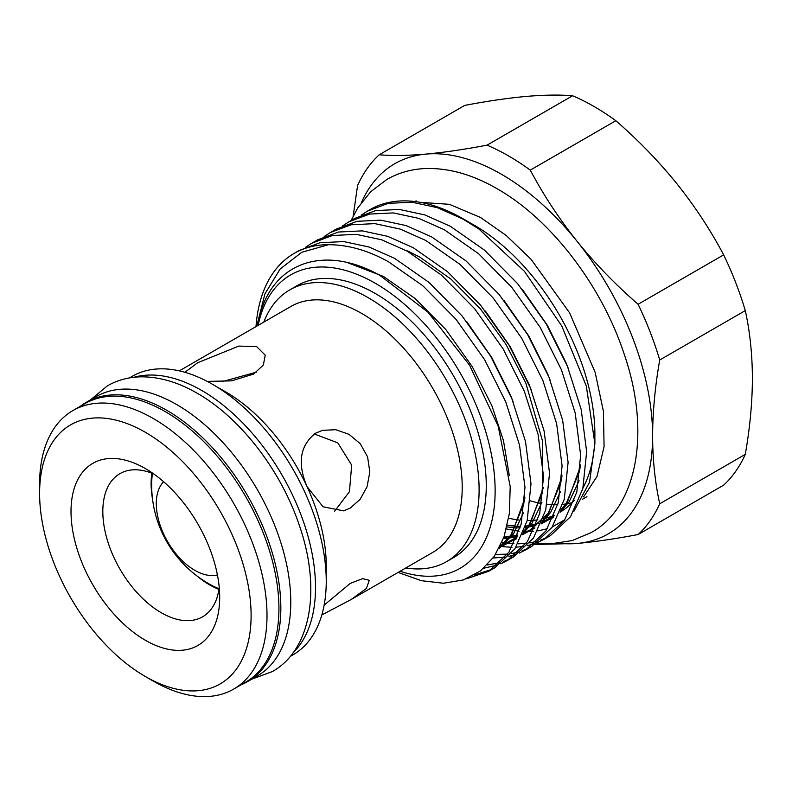 <?xml version="1.0" encoding="UTF-8"?>
<svg xmlns="http://www.w3.org/2000/svg" width="792" height="792" viewBox="0 0 792 792"><rect width="100%" height="100%" fill="white"/><g stroke="black" fill="none" stroke-linecap="round" stroke-linejoin="round"><path stroke-width="1.19" d="M241.204 684.743A161.251 93.1 -120 0 0 247.45 681.664L257.39 675.923A161.251 93.1 -120 0 0 282.101 546.708A161.251 93.1 -120 0 0 176.764 404.613A161.251 93.1 -120 0 0 96.139 396.624L86.199 402.366A161.251 93.1 -120 0 0 80.408 406.227M247.45 681.664A161.251 93.1 -120 0 0 272.161 552.45A161.251 93.1 -120 0 0 166.825 410.355A161.251 93.1 -120 0 0 86.199 402.366M152.47 473.438A81.833 47.243 -120 0 0 151.718 481.685A113.741 113.741 0 0 0 211.513 585.258A81.833 47.243 -120 0 0 219.037 588.733M163.637 481.754A54.45 31.442 -120 0 0 156.291 503.633A54.45 31.442 -120 0 0 177.309 555.37A54.45 31.442 -120 0 0 217.414 574.903M222.146 381.665L256.667 372.091M145.352 640.253A105.138 60.707 60 0 1 71.013 511.483A105.138 60.707 60 0 1 145.352 468.557L145.352 468.557A105.138 60.707 60 0 1 219.701 597.326A105.138 60.707 60 0 1 145.352 640.253M219.216 587.317A82.655 47.718 60 0 1 202.584 616.8A82.655 47.718 60 0 1 161.251 612.711A82.655 47.718 60 0 1 107.266 539.877A82.655 47.718 60 0 1 119.929 473.646A82.655 47.718 60 0 1 153.787 473.982M153.302 681.11L145.352 676.517A149.559 86.348 60 0 1 145.352 676.517A149.559 86.348 60 0 1 39.6 493.357A149.559 86.348 60 0 1 145.352 432.293A149.559 86.348 60 0 1 251.104 615.463A149.559 86.348 60 0 1 145.352 676.526L153.302 681.11A160.806 92.842 60 0 0 233.709 689.08L245.629 682.189A160.806 92.842 60 0 0 270.28 553.341A160.806 92.842 60 0 0 165.231 411.632A160.806 92.842 60 0 0 84.833 403.673L72.904 410.563A160.806 92.842 60 0 1 153.302 418.522A160.806 92.842 60 0 1 258.35 560.221A160.806 92.842 60 0 1 233.709 689.08M133.977 377.279A160.806 92.842 60 0 1 201.811 390.515A160.806 92.842 60 0 1 303.395 521.492A160.806 92.842 60 0 1 293.07 652.826M326.245 581.259L326.245 565.884A141.966 81.962 60 0 0 307.078 486.684L323.047 506.791L343.629 510.84L350.222 508.098L360.093 499.386L367.062 486.753L369.834 471.943L367.587 456.915L360.301 443.777L349.074 434.343L335.788 429.709L322.572 430.333L315.632 433.165C299.98 445.391 297.129 463.231 307.078 486.684A141.966 81.962 60 0 0 225.859 392.01L212.543 384.318A160.806 92.842 60 0 1 326.245 581.259A160.806 92.842 60 0 1 292.941 654.875L290.238 656.439M321.819 614.968L351.143 599.524L366.409 588.466L369.29 580.279L362.558 578.655L350.222 583.417L324.156 605.118M179.319 370.874L290.842 306.484A141.966 81.962 60 0 1 361.825 313.513A141.966 81.962 60 0 1 454.578 438.61A141.966 81.962 60 0 1 432.808 552.37L351.143 599.524M263.845 322.067A156.865 90.565 60 0 1 289.753 289.902A156.865 90.565 60 0 1 368.191 297.673A156.865 90.565 60 0 1 470.666 435.907A156.865 90.565 60 0 1 446.619 561.607A156.865 90.565 60 0 1 405.811 567.963M289.753 289.902L296.911 285.773A156.865 90.565 60 0 1 375.349 293.545A156.865 90.565 60 0 1 477.823 431.779A156.865 90.565 60 0 1 453.776 557.469L446.619 561.607M218.939 589.377A82.655 47.718 60 0 1 209.553 584.833A82.655 47.718 60 0 1 196.406 575.507M152.608 499.653A82.655 47.718 60 0 1 151.866 473.2M207.237 381.397L231.64 380.853L253.598 374.072L263.37 365.003L265.221 355.143L256.618 346.599L238.788 346.084L197.644 362.756L184.902 372.299M361.558 202.326A213.652 123.354 60 0 1 425.997 154.084A213.652 123.354 60 0 1 501.534 174.319A213.652 123.354 60 0 1 577.071 241.303A213.652 123.354 60 0 1 652.608 435.996C652.697 460.043 655.073 482.635 659.726 503.771A231.086 133.412 -120 0 1 638.104 534.531C615.612 538.808 595.267 541.787 577.071 543.461A213.652 123.354 60 0 1 558.37 543.213M534.887 544.47L577.071 543.461A213.652 123.354 -120 0 0 652.608 435.996C652.707 411.741 655.083 386.417 659.726 359.994A231.086 133.412 -120 0 0 638.104 304.267C615.622 284.764 595.277 263.776 577.071 241.303C559.063 218.731 543.461 195 530.274 170.122A231.086 133.412 -120 0 0 508.652 155.984A231.086 133.412 -120 0 0 487.03 145.154C464.548 149.431 444.203 152.41 425.997 154.084C407.989 155.648 392.387 155.885 379.2 154.786A231.086 133.412 -120 0 0 357.578 185.546L353.183 216.058M508.702 518.206A170.815 98.614 -120 0 0 518.988 519.997M527.215 520.532A170.815 98.614 -120 0 0 537.877 519.869M543.035 518.928A170.815 98.614 -120 0 0 554.251 515.216M560.073 512.196A170.815 98.614 -120 0 0 574.388 500.237M583.041 487.733A170.815 98.614 -120 0 0 594.822 438.917M478.734 228.878L524.334 271.21L561.746 325.928L586.318 386.08L594.881 443.688L594.881 434.343A170.815 98.614 -120 0 0 474.101 225.136L463.172 218.83A186.269 107.544 -120 0 0 370.032 209.603L367.359 211.147L388.139 203.366L411.939 202.208L437.352 207.672L462.845 219.018L478.734 228.878A186.269 107.544 -120 0 0 463.172 218.83L474.101 225.136M530.452 500.871A170.815 98.614 -120 0 0 541.57 503.464M547.024 504.227A170.815 98.614 -120 0 0 557.766 504.662M562.864 504.326A170.815 98.614 -120 0 0 572.111 502.692M594.881 443.688L589.535 482.259L573.943 511.236M564.805 519.77L552.321 526.918M547.401 528.719L537.788 530.927M533.273 531.452L528.937 531.67M526.779 531.679L523.76 531.59M519.106 531.234L506.444 528.997M255.994 326.601A186.269 107.544 60 0 1 294.139 253.42A186.269 107.544 60 0 1 328.561 244.698C348.242 244.748 368.26 250.47 388.625 261.865L422.869 285.793L456.034 319.364L484.546 359.558L505.791 401.98L519.522 445.074L524.977 487.318L521.146 524.205L508.88 552.281L488.694 571.27L466.627 578.754M474.319 575.022L491.654 569.448M488.694 571.27L494.703 567.795L514.889 548.816L527.165 520.73L530.996 483.853L525.532 441.599L511.8 398.505L490.565 356.083L462.043 315.899L428.878 282.318L394.644 258.39L369.151 247.045L343.738 241.58L319.938 242.738L299.158 250.52L294.139 253.42M305.633 247.243L311.702 243.283L332.482 235.501L356.281 234.343L381.695 239.808L407.187 251.153L441.421 275.081L474.586 308.652L503.098 348.846L524.344 391.268L538.075 434.363L543.54 476.606L539.708 513.493L527.432 541.57L507.246 560.558L500.752 563.785M497.485 565.052L483.773 568.22M487.149 565.013L500.118 562.667M503.494 561.587L510.206 558.736M507.246 560.558L513.256 557.083L533.442 538.105L545.718 510.018L549.549 473.141L544.084 430.888L530.353 387.793L509.117 345.371L480.595 305.187L447.43 271.607L413.196 247.678L387.704 236.333L362.291 230.868L338.491 232.026L317.711 239.808L311.702 243.283M324.185 236.531L330.254 232.571L351.034 224.789L374.834 223.631L400.247 229.096L425.74 240.441L459.974 264.37L493.139 297.95L521.651 338.135L542.896 380.556L556.627 423.651L562.092 465.894L558.261 502.781L545.985 530.858L525.799 549.846L519.304 553.073M516.038 554.341L508.87 556.4M505.276 557.093L493.099 558.014M495.574 554.43L507.573 554.133M511.286 553.628L518.671 551.955M522.047 550.876L528.759 548.024M525.799 549.846L531.808 546.371L551.994 527.393L564.27 499.307L568.102 462.429L562.637 420.186L548.906 377.081L527.67 334.66L499.148 294.476L465.993 260.895L431.749 236.966L406.256 225.621L380.843 220.156L357.043 221.315L336.263 229.096L330.254 232.571M342.738 225.819L348.807 221.859L369.587 214.078L393.386 212.919L418.8 218.384L444.292 229.73L478.526 253.658L511.691 287.239L540.213 327.423L561.449 369.844L575.18 412.939L580.645 455.182L576.814 492.07L564.538 520.146L544.351 539.134L537.857 542.362M534.59 543.629L527.423 545.688M523.829 546.381L515.958 547.213M512.008 547.302L501.801 546.609M501.999 542.203L506.86 543.015M508.721 543.253L513.949 543.708M518.027 543.827L526.126 543.421M529.838 542.916L537.223 541.243M540.599 540.164L547.312 537.313M544.351 539.134L550.361 535.669L570.557 516.681L582.823 488.595L586.654 451.717L581.189 409.474L567.458 366.369L546.223 323.948L517.701 283.764L484.546 250.183L450.302 226.255L424.809 214.909L399.406 209.444L375.596 210.603L354.816 218.384L348.807 221.859M361.291 215.107L367.359 211.147M400.118 571.25A169.409 97.802 -120 0 0 494.485 476.032A169.409 97.802 -120 0 0 375.349 283.308A169.409 97.802 -120 0 0 258.152 325.354M398.099 572.418L421.413 580.694L443.47 583.239L463.399 579.932L480.487 570.913L494.228 556.439L503.959 537.134L509.375 513.454L510.206 486.535L498.217 426.314L469.557 365.181L428.086 312.266L379.913 275.388C322.057 242.778 267.963 263.805 257.855 324.433M256.766 326.155L264.894 293.951L280.17 268.983L301.802 252.262L328.561 244.698M638.104 534.531L723.66 485.14A231.086 133.412 60 0 0 745.282 454.37C749.935 427.868 752.311 402.534 752.4 378.378C752.301 354.242 749.925 331.65 745.282 310.603A231.086 133.412 60 0 0 723.66 254.866C710.473 229.987 694.871 206.266 676.863 183.695C658.657 161.212 638.312 140.224 615.829 120.731A231.086 133.412 60 0 0 572.586 95.763C559.399 94.664 543.797 94.901 525.789 96.466C507.583 98.139 487.238 101.119 464.755 105.395L379.2 154.786M745.282 454.37L659.726 503.771M659.726 359.994L745.282 310.603M723.66 254.866L638.104 304.267M530.274 170.122L615.829 120.731M572.586 95.763L487.03 145.154M314.295 433.986L337.788 442.847L351.678 465.132L349.44 491.683L334.481 511.384M129.433 377.923L132.145 376.358A160.806 92.842 60 0 1 212.543 384.318L225.859 392.01M39.6 493.357L39.6 484.169A160.806 92.842 60 0 1 72.904 410.563M347.44 262.617L383.417 276.438L415.107 298.515L445.817 329.502L472.22 366.597L491.901 405.761L503.484 440.728L509.306 475.477M466.825 321.77L491.763 357.548L510.454 395.05L513.038 401.593M523.423 512.899L513.553 533.798L498.871 548.816M485.387 311.058L510.315 346.837L529.007 384.338L531.59 390.882M541.976 502.187L532.105 523.086L522.948 533.669M516.186 538.936L500.267 546.044M503.94 300.346L528.868 336.125L547.559 373.626L550.143 380.17M560.528 491.476L550.658 512.374L541.5 522.958M534.739 528.224L522.769 534.125M517.523 535.659L503.88 537.372M522.492 289.634L547.421 325.413L566.112 362.914L568.696 369.458M579.081 480.764L569.21 501.663L560.053 512.246M553.291 517.513L541.322 523.413M536.075 524.947L525.512 526.532M520.492 526.67L507.326 525.393M524.848 498.317L511.434 535.016L499.168 548.242M543.401 487.605L529.987 524.304L523.492 532.313M516.344 538.58L502.752 545.827M561.954 476.893L548.539 513.592L542.045 521.601M534.897 527.868L522.552 534.649M517.235 536.412L510.533 537.847M508.533 538.124L503.455 538.54M580.506 466.181L567.092 502.88L560.597 510.889M553.45 517.156L541.104 523.938M535.788 525.7L525.165 527.62M520.146 527.888L517.176 527.868M515.364 527.799L506.969 526.918M90.397 399.94L107.395 385.843C117.592 380.031 128.809 377.032 141.055 376.834C159.459 376.745 178.19 382.219 197.248 393.277C240.352 417.76 280.685 470.191 299.039 524.522C321.126 586.951 312.068 649.361 272.359 671.567L251.648 679.239M351.044 220.562L357.756 207.92L370.696 191.743L386.823 179.457C398.693 172.676 411.751 169.033 425.997 168.518C449.173 167.953 472.873 174.695 497.109 188.744C551.222 219.443 601.92 285.971 624.244 354.321C651.153 432.036 637.144 508.028 590.802 532.769L572.101 540.589L551.628 543.708L536.798 543.144M420.215 202.346L449.371 204.316L480.516 217.473L506.237 235.501L531.155 259.4L569.606 312.87L595.158 372.369L603.435 411.444L604.078 446.658L597 476.497L583.595 496.901M582.249 499.405L586.941 496.693M507.375 525.155L516.206 526.185M518.018 526.264L520.591 526.304M525.65 526.096L539.273 523.383M542.183 522.334L554.024 515.77M561.122 509.484L566.329 503.207L579.427 471.537L580.556 464.904M504.019 536.986L509.781 536.54M511.781 536.253L517.79 534.976M523.126 533.244L529.917 530.066L548.133 513.414L560.756 482.833L562.003 475.616M500.623 545.302L502.168 544.807M503.682 544.292L516.919 537.184M524.017 530.907L529.125 524.759L542.273 493.238L542.698 441.659L525.799 382.982L505.91 344.272L480.447 308.91L451.093 279.21L419.78 257.093L407.583 250.915M499.96 546.678L510.87 535.055L523.552 504.722L524.898 497.039M414.919 201.544L416.127 200.841"/></g></svg>
